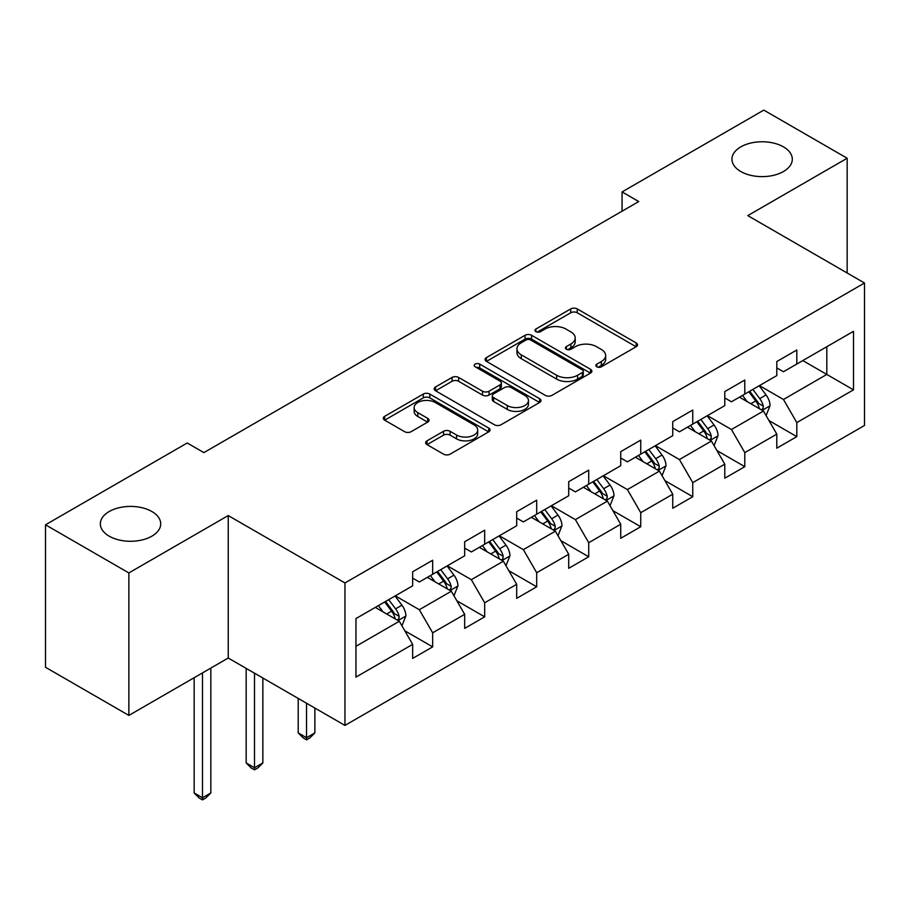 <?xml version="1.0" encoding="UTF-8"?>
<svg xmlns="http://www.w3.org/2000/svg" width="910" height="910" viewBox="0 0 910 910"><rect width="100%" height="100%" fill="white"/><g stroke="black" fill="none" stroke-linecap="round" stroke-linejoin="round"><path stroke-width="1.36" d="M596.823 366.798A3.242 1.865 0 0 0 601.396 366.798L636.181 346.721A4.63 2.673 0 0 0 637.535 344.833A4.63 2.673 0 0 0 636.181 342.945L577.259 308.922A4.63 2.673 0 0 0 570.718 308.922L535.933 328.999A3.242 1.865 0 0 0 534.989 330.33A3.242 1.865 0 0 0 535.933 331.649A3.242 1.865 0 0 0 540.517 331.649L545.022 329.056A14.81 8.554 0 0 1 565.963 329.056L570.877 331.888A14.81 8.554 0 0 1 575.211 337.928A14.81 8.554 0 0 1 570.877 343.98L566.373 346.573A3.242 1.865 0 0 0 565.428 347.904A3.242 1.865 0 0 0 566.373 349.224A3.242 1.865 0 0 0 570.957 349.224L575.461 346.63A14.81 8.554 0 0 1 596.414 346.63L601.317 349.463A14.81 8.554 0 0 1 605.662 355.503A14.81 8.554 0 0 1 601.317 361.554L596.823 364.148A3.242 1.865 0 0 0 595.868 365.479A3.242 1.865 0 0 0 596.823 366.798L596.823 364.148M151.879 511.522A30.178 17.427 0 0 0 118.982 507.746A30.178 17.427 0 0 0 100.35 523.841A30.178 17.427 0 0 0 109.189 536.172A30.178 17.427 0 0 0 142.085 539.948A30.178 17.427 0 0 0 160.717 523.841A30.178 17.427 0 0 0 151.879 511.522M783.464 146.874A30.178 17.427 0 0 0 750.579 143.097A30.178 17.427 0 0 0 731.947 159.204A30.178 17.427 0 0 0 740.785 171.524A30.178 17.427 0 0 0 773.671 175.3A30.178 17.427 0 0 0 792.303 159.204A30.178 17.427 0 0 0 783.464 146.874M427.017 440.827A4.63 2.673 0 0 0 425.664 442.726A4.63 2.673 0 0 0 427.017 444.615L443.545 454.158A4.63 2.673 0 0 0 450.097 454.158L488.715 431.852A4.63 2.673 0 0 0 490.08 429.964A4.63 2.673 0 0 0 488.715 428.075L429.804 394.064A4.63 2.673 0 0 0 423.252 394.064L384.634 416.359A4.63 2.673 0 0 0 383.281 418.247A4.63 2.673 0 0 0 384.634 420.136L404.597 431.67A4.63 2.673 0 0 0 411.149 431.67L427.677 422.126A4.63 2.673 0 0 0 429.031 420.238A4.63 2.673 0 0 0 427.677 418.338L417.77 412.628A12.387 7.144 0 0 1 414.141 407.566A12.387 7.144 0 0 1 421.785 400.969A12.387 7.144 0 0 1 435.287 402.516L474.076 424.913A12.387 7.144 0 0 1 477.704 429.964A12.387 7.144 0 0 1 470.06 436.572A12.387 7.144 0 0 1 456.558 435.025L450.097 431.283A4.63 2.673 0 0 0 443.545 431.283L427.017 440.827L427.017 444.615M228.239 515.56L128.867 572.936L45.5 524.808L45.5 667.28L128.867 715.408L228.239 658.032L344.958 725.418L344.958 582.946L228.239 515.56L228.239 658.032M847.164 272.977L847.164 158.238L747.781 215.613L864.5 282.999L344.958 582.946M847.164 158.238L763.797 110.11L622.065 191.93L622.065 211.177M45.5 524.808L187.221 442.988L203.897 452.611L638.74 201.554L622.065 191.93M545.352 395.384A4.63 2.673 0 0 0 551.892 395.384L590.522 373.077A4.63 2.673 0 0 0 591.875 371.189A4.63 2.673 0 0 0 590.522 369.301L531.599 335.289A4.63 2.673 0 0 0 525.047 335.289L486.429 357.584A4.63 2.673 0 0 0 485.075 359.473A4.63 2.673 0 0 0 486.429 361.361L545.352 395.384M476.43 367.503A3.242 1.865 0 0 1 479.718 367.959L479.718 364.102L539.619 398.694A4.63 2.673 0 0 1 540.972 400.582A4.63 2.673 0 0 1 539.619 402.47L500.989 424.765A4.63 2.673 0 0 1 494.448 424.765L435.526 390.754L435.526 386.977A4.63 2.673 0 0 0 434.172 388.866A4.63 2.673 0 0 0 435.526 390.754M435.526 386.977L452.065 377.434A4.63 2.673 0 0 1 458.606 377.434L482.505 391.22A4.63 2.673 0 0 0 489.045 391.22L500.011 384.896A4.63 2.673 0 0 0 501.364 383.008A4.63 2.673 0 0 0 500.011 381.119L475.134 366.753A3.242 1.865 0 0 1 474.19 365.433A3.242 1.865 0 0 1 476.192 363.704A3.242 1.865 0 0 1 479.718 364.102M344.958 725.418L864.5 425.471L864.5 282.999M404.813 630.801L432.659 646.873L432.659 632.814L464.669 614.33L464.669 628.389L484.677 616.832L484.677 602.784L516.687 584.3L516.687 598.359L536.695 586.802L536.695 572.743L568.716 554.27L568.716 568.318L588.724 556.772L588.724 542.713L620.734 524.228L620.734 538.288L640.742 526.731L640.742 512.683L672.752 494.198L672.752 508.246L692.76 496.701L692.76 482.641L724.781 464.168L724.781 478.216L744.789 466.671L744.789 452.611L776.799 434.127L776.799 448.186L796.807 436.629L796.807 422.581L853.5 389.844L853.5 331.32L826.815 346.721L826.815 374.442L853.5 389.844M432.659 646.873L412.651 658.419L412.651 644.371L355.958 677.097L355.958 618.572L412.651 585.835L412.651 571.787L432.659 560.23L432.659 574.29L464.669 555.805L464.669 541.746L484.677 530.2L484.677 544.248L516.687 525.775L516.687 511.716L536.695 500.159L536.695 514.218L568.716 495.734L568.716 481.686L588.724 470.129L588.724 484.188L620.734 465.704L620.734 451.644L640.742 440.099L640.742 454.147L672.752 435.662L672.752 421.614L692.76 410.057L692.76 424.117L724.781 405.632L724.781 391.584L744.789 380.027L744.789 394.087L776.799 375.602L776.799 361.543L796.807 349.997L796.807 364.046L853.5 331.32M427.325 577.372L451.337 591.227L419.317 609.711L395.304 595.845M412.651 578.134L419.317 581.99L432.659 574.29M419.317 609.711L432.659 632.814M451.337 591.227L464.669 614.33M479.342 547.331L503.355 561.197L471.334 579.681L447.333 565.815M464.669 548.104L471.334 551.949L484.677 544.248M471.334 579.681L484.677 602.784M503.355 561.197L516.687 584.3M531.36 517.301L555.373 531.167L523.364 549.64L499.351 535.785M516.687 518.074L523.364 521.919L536.695 514.218M523.364 549.64L536.695 572.743M555.373 531.167L568.716 554.27M583.39 487.271L607.391 501.126L575.382 519.61L551.369 505.744M568.716 488.033L575.382 491.889L588.724 484.188M575.382 519.61L588.724 542.713M607.391 501.126L620.734 524.228M635.408 457.229L659.42 471.096L627.399 489.58L603.398 475.714M620.734 458.003L627.399 461.848L640.742 454.147M627.399 489.58L640.742 512.683M659.42 471.096L672.752 494.198M687.425 427.2L711.438 441.054L679.429 459.539L655.416 445.684M672.752 427.962L679.429 431.818L692.76 424.117M679.429 459.539L692.76 482.641M711.438 441.054L724.781 464.168M739.443 397.158L763.456 411.024L731.447 429.509L707.434 415.642M724.781 397.932L731.447 401.788L744.789 394.087M731.447 429.509L744.789 452.611M763.456 411.024L776.799 434.127M802.802 360.587L826.815 374.442L783.464 399.479L759.452 385.613M776.799 367.902L783.464 371.746L796.807 364.046M783.464 399.479L796.807 422.581M128.867 572.936L128.867 715.408M355.958 646.293L399.308 621.268L375.295 607.402M399.308 621.268L412.651 644.371M768.961 420.557L796.807 436.629M716.943 450.587L744.789 466.671M664.914 480.628L692.76 496.701M612.896 510.658L640.742 526.731M560.878 540.688L588.724 556.772M508.861 570.729L536.695 586.802M456.831 600.759L484.677 616.832M598.109 367.253L601.317 365.411A14.81 8.554 0 0 0 605.662 359.359L605.662 355.503M575.211 337.928L575.211 341.785A14.81 8.554 0 0 1 570.877 347.825L567.669 349.679M636.113 346.755L577.259 312.778A4.63 2.673 0 0 0 570.718 312.778L537.23 332.104M590.454 373.123L531.599 339.134A4.63 2.673 0 0 0 525.047 339.134L486.486 361.406M582.332 372.52A3.242 1.865 0 0 0 583.287 371.189A3.242 1.865 0 0 0 582.332 369.87L530.621 340.01A3.242 1.865 0 0 0 526.037 340.01L521.293 342.751A14.81 8.554 0 0 0 516.948 348.803A14.81 8.554 0 0 0 521.293 354.843L556.636 375.261A14.81 8.554 0 0 0 577.588 375.261L582.332 372.52L582.332 376.365A3.242 1.865 0 0 0 583.287 375.045L583.287 371.189M516.948 348.803L516.948 352.648A14.81 8.554 0 0 0 521.293 358.699L521.293 354.843M582.332 376.365L577.588 379.106A14.81 8.554 0 0 1 556.636 379.106L521.293 358.699M435.594 390.788L452.065 381.279L452.065 377.434M501.364 383.008L501.364 386.852A4.63 2.673 0 0 1 500.011 388.741L489.045 395.076A4.63 2.673 0 0 1 482.505 395.076L458.606 381.279A4.63 2.673 0 0 0 452.065 381.279M479.718 367.959L539.562 402.504M507.291 405.541A12.387 7.144 0 0 0 520.793 407.088A12.387 7.144 0 0 0 528.437 400.48A12.387 7.144 0 0 0 524.808 395.429L511.147 387.535A4.63 2.673 0 0 0 504.595 387.535L493.629 393.871A4.63 2.673 0 0 0 492.276 395.759A4.63 2.673 0 0 0 493.629 397.647L507.291 405.541L507.291 409.386A12.387 7.144 0 0 0 520.793 410.945A12.387 7.144 0 0 0 528.437 404.336L528.437 400.48M492.276 395.759L492.276 399.615A4.63 2.673 0 0 0 493.629 401.503L493.629 397.647M507.291 409.386L493.629 401.503M477.704 429.964L477.704 433.82A12.387 7.144 0 0 1 470.06 440.417A12.387 7.144 0 0 1 456.558 438.87L450.097 435.139A4.63 2.673 0 0 0 443.545 435.139L427.086 444.649M414.141 407.566L414.141 411.422A12.387 7.144 0 0 0 417.77 416.473L417.77 412.628M427.609 422.16L417.77 416.473M488.659 431.886L429.804 397.909A4.63 2.673 0 0 0 423.252 397.909L384.691 420.17M766.095 415.586L770.065 405.598A12.501 7.212 -120 0 0 766.072 394.951L759.19 385.76M747.19 401.628L742.514 395.395M761.522 409.909L763.035 408.306L763.308 406.133A12.501 7.212 -120 0 0 759.736 398.614L752.854 389.423M749.726 391.232L757.359 401.424A6.37 3.674 60 0 1 758.519 403.358L763.308 406.133M748.85 391.732L755.732 400.923A12.501 7.212 60 0 1 759.315 408.442M714.077 445.627L718.035 435.628A12.501 7.212 -120 0 0 714.054 424.993L707.172 415.802M695.172 431.67L690.497 425.425M709.504 439.939L711.017 438.347L711.29 436.163A12.501 7.212 -120 0 0 707.718 428.644L700.837 419.453M697.697 421.262L705.341 431.454A6.37 3.674 60 0 1 706.49 433.387L711.29 436.163M696.832 421.774L703.714 430.953A12.501 7.212 60 0 1 707.286 438.472M662.048 475.657L666.018 465.658A12.501 7.212 -120 0 0 662.025 455.023L655.143 445.832M643.154 461.7L638.479 455.455M657.486 469.981L658.999 468.377L659.272 466.193A12.501 7.212 -120 0 0 655.689 458.685L648.807 449.495M645.679 451.303L653.312 461.495A6.37 3.674 60 0 1 654.472 463.429L659.272 466.193M644.815 451.804L651.696 460.995A12.501 7.212 60 0 1 655.268 468.502M610.03 505.687L614 495.7A12.501 7.212 -120 0 0 610.007 485.053L603.125 475.873M591.125 491.741L586.449 485.496M605.457 500.011L606.981 498.407L607.254 496.234A12.501 7.212 -120 0 0 603.671 488.715L596.789 479.524M593.661 481.333L601.294 491.525A6.37 3.674 60 0 1 602.454 493.459L607.254 496.234M592.785 481.834L599.667 491.025A12.501 7.212 60 0 1 603.25 498.543M558.012 535.728L561.971 525.73A12.501 7.212 -120 0 0 557.989 515.094L551.107 505.903M539.107 521.771L534.432 515.526M553.439 530.041L554.952 528.448L555.225 526.264A12.501 7.212 -120 0 0 551.653 518.745L544.771 509.566M541.643 511.363L549.276 521.555A6.37 3.674 60 0 1 550.425 523.5L555.225 526.264M540.767 511.875L547.649 521.055A12.501 7.212 60 0 1 551.232 528.573M505.983 565.758L509.953 555.771A12.501 7.212 -120 0 0 505.971 545.124L499.078 535.933M487.089 551.801L482.414 545.568M501.421 560.082L502.934 558.478L503.207 556.294A12.501 7.212 -120 0 0 499.635 548.787L492.742 539.596M489.614 541.404L497.247 551.596A6.37 3.674 60 0 1 498.407 553.53L503.207 556.294M488.75 541.905L495.632 551.096A12.501 7.212 60 0 1 499.203 558.615M306.545 703.248L306.545 737.714L314.871 732.891L314.871 708.06M314.871 732.891L309.878 737.896L306.545 739.83L303.201 737.896L298.207 732.891L298.207 698.425M298.207 732.891L306.545 737.714L306.545 739.83M453.965 595.788L457.935 585.801A12.501 7.212 -120 0 0 453.942 575.154L447.06 565.975M435.06 581.843L430.385 575.598M449.392 590.112L450.916 588.508L451.189 586.336A12.501 7.212 -120 0 0 447.606 578.817L440.724 569.626M437.596 571.434L445.229 581.626A6.37 3.674 60 0 1 446.389 583.56L451.189 586.336M436.72 571.935L443.602 581.126A12.501 7.212 60 0 1 447.185 588.645M254.516 673.207L254.516 767.744L262.853 762.933L262.853 678.018M262.853 762.933L257.849 767.938L254.516 769.86L251.183 767.938L246.178 762.933L246.178 668.395M246.178 762.933L254.516 767.744L254.516 769.86M401.947 625.83L405.917 615.831A12.501 7.212 -120 0 0 401.924 605.195L395.042 596.005M383.042 611.873L378.367 605.628M397.374 620.142L398.887 618.55L399.16 616.366A12.501 7.212 -120 0 0 395.588 608.847L388.707 599.667M385.578 601.476L393.211 611.668A6.37 3.674 60 0 1 394.371 613.602L399.16 616.366M384.702 601.976L391.584 611.156A12.501 7.212 60 0 1 395.167 618.675M202.498 672.899L202.498 797.774L210.836 792.963L210.836 668.088M210.836 792.963L205.831 797.968L202.498 799.89L199.165 797.968L194.16 792.963L194.16 677.711M194.16 792.963L202.498 797.774L202.498 799.89M601.317 365.411L601.317 361.554M566.373 349.224L566.373 346.573M570.877 347.825L570.877 343.98M535.933 331.649L535.933 328.999M570.718 312.778L570.718 308.922M577.259 312.778L577.259 308.922M636.181 346.721L636.181 342.945M486.429 361.361L486.429 357.584M525.047 339.134L525.047 335.289M531.599 339.134L531.599 335.289M590.522 373.077L590.522 369.301M556.636 379.106L556.636 375.261M577.588 379.106L577.588 375.261M458.606 381.279L458.606 377.434M482.505 395.076L482.505 391.22M489.045 395.076L489.045 391.22M500.011 388.741L500.011 384.896M539.619 402.47L539.619 398.694M443.545 435.139L443.545 431.283M450.097 435.139L450.097 431.283M456.558 438.87L456.558 435.025M427.677 422.126L427.677 418.338M384.634 420.136L384.634 416.359M423.252 397.909L423.252 394.064M429.804 397.909L429.804 394.064M488.715 431.852L488.715 428.075M762.227 410.308L769.974 405.837M759.736 398.614L766.072 394.951M750.852 403.744L755.732 400.923M710.209 440.349L717.956 435.867M707.718 428.644L714.054 424.993M698.823 433.774L703.714 430.953M658.18 470.379L665.938 465.909M655.689 458.685L662.025 455.023M646.805 463.816L651.696 460.995M606.162 500.42L613.92 495.939M603.671 488.715L610.007 485.053M594.787 493.846L599.667 491.025M554.144 530.45L561.891 525.969M551.653 518.745L557.989 515.094M542.758 523.876L547.649 521.055M502.115 560.48L509.873 556.01M499.635 548.787L505.971 545.124M490.74 553.917L495.632 551.096M450.097 590.522L457.855 586.04M447.606 578.817L453.942 575.154M438.722 583.947L443.602 581.126M398.079 620.552L405.826 616.081M395.588 608.847L401.924 605.195M386.693 613.988L391.584 611.156"/></g></svg>

